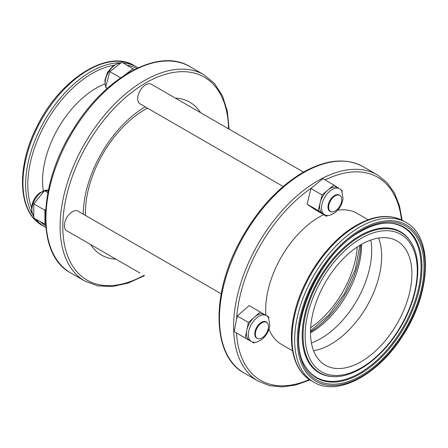 <?xml version="1.0" encoding="UTF-8"?>
<svg xmlns="http://www.w3.org/2000/svg" width="448" height="448" viewBox="0 0 448 448"><rect width="100%" height="100%" fill="white"/><g stroke="black" fill="none" stroke-linecap="round" stroke-linejoin="round"><path stroke-width="0.67" d="M370.843 240.044A71.943 41.535 -60 0 1 311.422 342.966M378.594 238.05A71.702 41.401 -60 0 1 366.817 306.331A71.702 41.401 -60 0 1 313.572 350.666M361.62 244.3A71.943 41.535 -60 0 1 310.498 332.847M265.922 315.291A75.634 43.669 -60 0 1 319.172 217.067A75.634 43.669 -60 0 1 323.714 214.67M337.652 210.202A75.634 43.669 -60 0 1 356.989 213.321L368.161 219.772M292.522 350.773L281.355 344.327A75.634 43.669 -60 0 1 268.985 329.14M333.878 376.617L333.166 376.6A81.435 47.018 -60 0 1 332.086 376.555A81.435 47.018 -60 0 1 304.002 317.962A81.435 47.018 -60 0 1 359.783 235.777A81.435 47.018 -60 0 1 410.267 241.142A81.435 47.018 -60 0 1 410.844 242.054L411.214 242.665C423.343 261.688 418.292 298.15 400.014 328.121C382.967 357.011 355.426 377.513 333.878 376.617A81.077 46.81 -60 0 1 304.696 319.01A81.077 46.81 -60 0 1 360.377 236.415A81.077 46.81 -60 0 1 411.214 242.665M361.2 244.541A71.702 41.401 -60 0 1 397.051 240.99A71.702 41.401 -60 0 1 397.051 323.786A71.702 41.401 -60 0 1 325.349 365.187A71.702 41.401 -60 0 1 314.356 307.726A71.702 41.401 -60 0 1 361.2 244.541M310.654 327.701A71.943 41.535 120 0 0 357.246 247.005M85.512 215.466A83.972 48.479 -60 0 1 132.07 118.574A83.972 48.479 -60 0 1 147.47 108.147M200.558 112.666A88.262 50.96 120 0 0 189.801 102.217A88.262 50.96 120 0 0 175.375 98.123M145.225 106.848A88.262 50.96 120 0 0 83.266 214.166M90.782 244.636A88.262 50.96 120 0 0 101.539 255.091A88.262 50.96 120 0 0 115.97 259.185M104.983 83.944A75.634 43.669 120 0 0 42.549 180.874A75.634 43.669 120 0 0 43.316 190.848M303.486 172.088L151.329 84.241A11.318 6.535 120 0 0 140.017 90.776A11.318 6.535 120 0 0 140.017 103.841L283.158 186.486M338.733 195.02A9.29 5.365 120 0 0 328.614 206.87A9.29 5.365 120 0 0 338.178 208.466A9.29 5.365 120 0 0 338.733 195.02M221.2 293.804L78.053 211.159A11.318 6.535 120 0 0 66.741 217.694A11.318 6.535 120 0 0 66.741 230.759L140.017 273.062A11.318 6.535 120 0 1 139.938 273.017M257.706 326.95A9.29 5.365 120 0 0 259.622 338.8A9.29 5.365 120 0 0 268.374 325.349A9.29 5.365 120 0 0 257.706 326.95M48.378 190.17A15.008 8.663 120 0 0 47.869 190.098A15.008 8.663 120 0 0 47.023 190.075A15.008 8.663 120 0 0 35.011 199.438A15.008 8.663 120 0 0 32.911 214.519A15.008 8.663 120 0 0 33.802 215.796M48.199 191.044L44.47 190.686L33.802 203.879L33.802 218.03L45.618 224.515M45.679 209.356L44.918 210.297L33.802 203.879M47.886 192.651L44.47 190.686M44.918 210.297L44.923 224.448M120.73 63.151A15.008 8.663 120 0 0 120.288 63.157A15.008 8.663 120 0 0 108.657 71.887A15.008 8.663 120 0 0 105.778 86.716M106.344 87.903A15.008 8.663 120 0 0 106.921 88.71M134.26 69.625L121.94 62.222L109.827 71.596L105.622 87.315L107.117 88.536M120.624 77.829L109.827 71.596M133.056 68.639L124.667 75.13M107.358 88.318L105.622 87.315M324.654 214.771L322.756 213.679A15.008 8.663 -60 0 1 322.42 213.466A15.008 8.663 -60 0 1 320.169 202.72A15.008 8.663 -60 0 1 327.986 190.025A15.008 8.663 -60 0 1 337.764 187.684L339.662 188.776A15.008 8.663 -60 0 1 339.998 188.989A15.008 8.663 -60 0 1 341.768 191.022L343.022 198.587C342.177 204.428 339.416 209.182 334.734 212.845C331.313 214.866 328.955 215.74 327.65 215.471A15.008 8.663 -60 0 1 324.654 214.771A15.008 8.663 -60 0 1 324.654 197.445A15.008 8.663 -60 0 1 339.662 188.776M327.522 215.471L326.53 216.294L318.259 210.599L322.045 194.958L333.973 185.052L337.938 187.779M340.995 189.885L342.233 190.736L342.031 191.565M318.259 210.599L307.143 204.182L315.409 209.871L326.53 216.294M307.143 204.182L310.929 188.535L322.045 194.958M310.929 188.535L322.857 178.634L333.973 185.052M254.358 317.195A15.008 8.663 -60 0 1 264.55 314.502A15.008 8.663 -60 0 1 264.555 314.507L260.254 312.01L254.358 317.195A15.008 8.663 -60 0 0 246.798 330.226L248.399 322.437L254.358 317.195M254.671 342.278L253.859 343L249.53 340.491A15.008 8.663 -60 0 1 246.798 330.226L245.202 337.977L249.53 340.491A15.008 8.663 -60 0 0 249.542 340.497L251.434 341.589A15.008 8.663 -60 0 1 251.429 341.583A15.008 8.663 -60 0 1 251.44 324.251A15.008 8.663 -60 0 1 266.442 315.594A15.008 8.663 -60 0 1 268.548 317.845L269.802 325.405C268.957 331.246 266.196 336 261.514 339.668C258.098 341.684 255.735 342.563 254.436 342.289A15.008 8.663 -60 0 1 251.434 341.589M266.638 315.717L268.918 317.033L268.688 318.119M253.859 343L234.086 331.559L237.283 316.019L248.399 322.437M234.086 331.559L245.202 337.977M237.283 316.019L249.133 305.592L260.254 312.01M303.677 172.62A119.112 68.768 -60 0 1 363.233 166.723C346.091 157.511 325.926 159.449 302.725 172.53C277.458 187.667 256.39 210.879 239.518 242.172C210.767 295.226 212.262 356.02 244.121 373.027A119.112 68.768 -60 0 1 225.865 277.586A119.112 68.768 -60 0 1 303.677 172.62M309.982 379.943L295.786 384.989L282.178 386.926L269.539 385.661L258.272 381.198A119.112 68.768 -60 0 1 240.01 285.751A119.112 68.768 -60 0 1 317.828 180.79A119.112 68.768 -60 0 1 377.378 174.894L363.233 166.723M325.119 179.939A117.202 67.67 -60 0 1 401.464 219.957M309.338 379.523A117.202 67.67 -60 0 1 236.482 332.948M236.505 319.799A117.202 67.67 -60 0 1 312.15 187.527M357.174 225.49A92.193 53.228 -60 0 1 403.267 220.92C389.883 213.752 374.198 215.242 356.222 225.394C328.238 241.08 301.823 279.026 294.185 314.378C287.207 344.271 293.614 370.81 311.08 380.604A92.193 53.228 -60 0 1 296.946 306.729A92.193 53.228 -60 0 1 357.174 225.49M405.95 222.471C433.804 237.098 431.161 293.642 402.17 336.622C377.63 375.239 337.327 396.704 313.757 382.15A92.193 53.228 -60 0 1 299.628 308.274A92.193 53.228 -60 0 1 359.85 227.035A92.193 53.228 -60 0 1 405.95 222.471L403.267 220.92M361.2 229.37A90.283 52.125 -60 0 1 416.489 308.028A90.283 52.125 -60 0 1 305.911 371.868A90.283 52.125 -60 0 1 361.2 229.37M361.2 230.53A88.861 51.307 -60 0 1 415.615 307.95A88.861 51.307 -60 0 1 306.785 370.782A88.861 51.307 -60 0 1 361.2 230.53M388.853 223.104A87.108 50.294 -60 0 1 420.207 285.001A87.108 50.294 -60 0 1 360.377 373.738A87.108 50.294 -60 0 1 305.76 367.024C283.646 336.269 316.254 254.626 360.808 231.403C370.821 225.686 380.167 222.919 388.853 223.104M388.472 223.098A86.722 50.07 -60 0 1 419.244 284.978A86.722 50.07 -60 0 1 359.738 373.05A86.722 50.07 -60 0 1 305.564 366.699M361.2 238.319A79.324 45.797 -60 0 1 409.774 307.429A79.324 45.797 -60 0 1 312.626 363.513A79.324 45.797 -60 0 1 361.2 238.319M310.498 331.817A74.323 42.913 120 0 0 360.73 244.815M228.53 128.817A117.202 67.67 120 0 0 145.096 83.294A117.202 67.67 120 0 0 62.798 225.837A117.202 67.67 120 0 0 143.942 275.33M229.102 129.147L227.36 111.294L222.46 95.894L214.542 83.524L203.879 74.721A119.112 68.768 120 0 0 84.767 143.489A119.112 68.768 120 0 0 84.767 281.03L97.726 285.863L112.386 286.535L128.173 283.08L144.514 275.66M203.879 74.721L189.728 66.556A119.112 68.768 120 0 0 70.622 135.324A119.112 68.768 120 0 0 70.622 272.86L84.767 281.03M136.64 68.454A90.938 52.506 120 0 0 127.165 65.24M113.949 65.274A90.938 52.506 120 0 0 27.793 184.845A90.938 52.506 120 0 0 31.584 207.782M40.684 222.006A90.938 52.506 120 0 0 45.718 225.932M138.018 67.81L136.926 67.15A92.193 53.228 120 0 0 123.228 62.966M121.128 62.849A92.193 53.228 120 0 0 44.218 121.274A92.193 53.228 120 0 0 33.802 216.39M35.896 219.24A92.193 53.228 120 0 0 44.733 226.828L45.853 227.45M136.926 67.15L134.243 65.604A92.193 53.228 120 0 0 42.05 118.826A92.193 53.228 120 0 0 42.05 225.282L44.733 226.828M331.195 211.786A9.425 5.443 -60 0 1 329.487 201.298A9.425 5.443 -60 0 1 339.567 195.177A9.425 5.443 -60 0 1 339.931 195.474M257.37 338.475A9.425 5.443 -60 0 1 256.704 338.184A9.425 5.443 -60 0 1 257.32 326.334A9.425 5.443 -60 0 1 267.131 322.756M258.272 381.198L244.121 373.027M377.378 174.894L386.876 182.414L394.29 192.73L399.42 205.481L402.147 220.304M313.757 382.15L311.08 380.604M310.514 330.926L328.882 314.989L344.518 293.451L355.348 269.147L359.968 245.269M189.728 66.556C159.068 47.471 105.672 76.569 74.099 127.999C37.962 183.344 35.493 254.447 70.622 272.86M134.243 65.604C107.643 48.793 60.004 79.352 37.274 125.955C16.1 166.51 17.662 212.15 42.05 225.282M47.023 190.075L39.85 192.769C35.213 196.42 32.474 201.191 31.64 207.077C31.601 211.047 32.021 213.528 32.911 214.519M120.288 63.157L117.79 63.538L113.109 65.85L107.582 72.162L104.905 80.158L105.263 85.266L105.773 86.75M266.442 315.594L264.55 314.502"/></g></svg>
